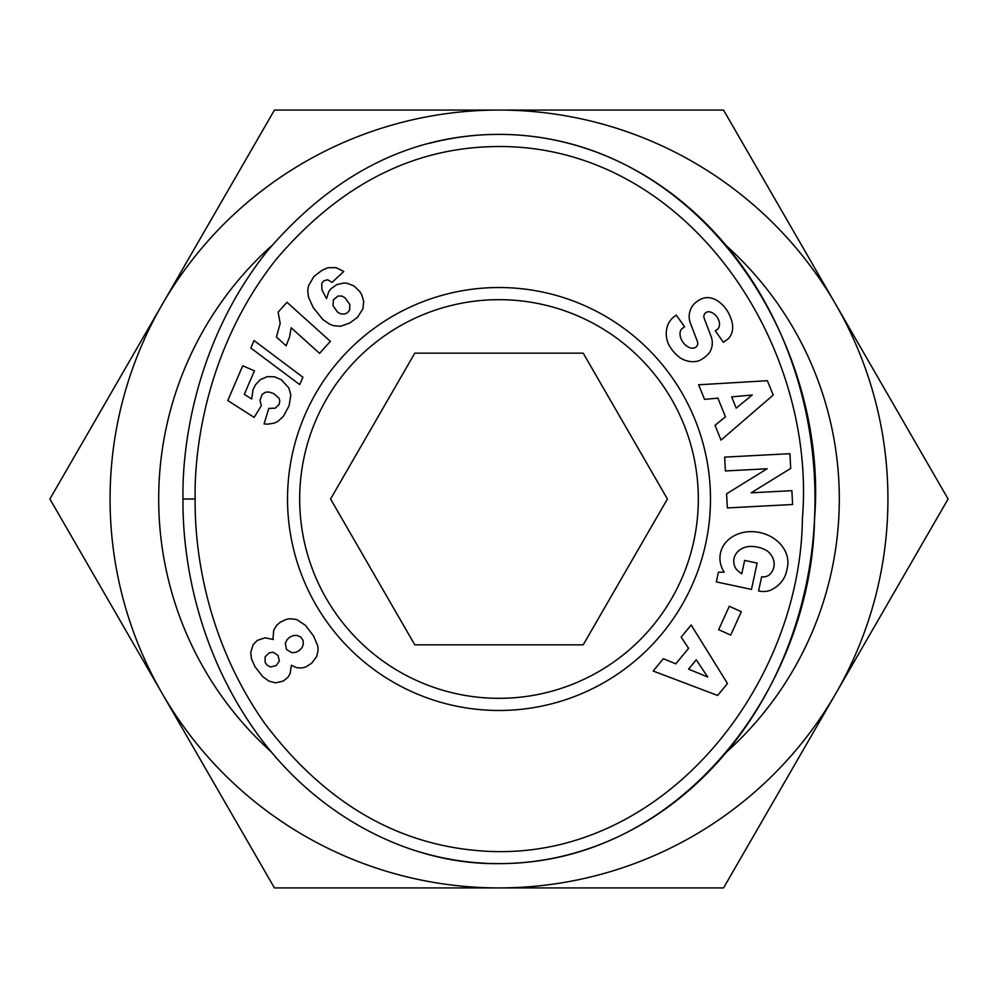 <?xml version="1.0" encoding="UTF-8"?>
<svg xmlns="http://www.w3.org/2000/svg" width="998" height="998" viewBox="0 0 998 998"><rect width="100%" height="100%" fill="white"/><g stroke="black" fill="none" stroke-linecap="round" stroke-linejoin="round"><path stroke-width="1.5" d="M835.825 304.54L948.1 499L835.825 693.46A388.933 388.933 0 0 0 499 110.067A388.933 388.933 0 0 0 162.175 693.46A388.933 388.933 0 0 0 835.825 693.46L723.55 887.933L274.45 887.933L49.9 499L274.45 110.067L723.55 110.067L835.825 304.54M499 299.674A199.326 199.326 0 0 1 698.326 499A199.326 199.326 0 0 1 499 698.326A199.326 199.326 0 0 1 299.674 499A199.326 199.326 0 0 1 499 299.674M710.476 499A211.476 211.476 0 0 1 499 710.476A211.476 211.476 0 0 1 287.524 499A211.476 211.476 0 0 1 499 287.524A211.476 211.476 0 0 1 710.476 499M709.191 311.788A4.79 4.79 0 0 0 704.164 318.25L711.125 336.538A17.964 17.964 0 0 1 710.439 350.897A25.649 21.919 54.7 0 1 709.453 352.656A18.675 11.477 -35.3 0 1 698.899 360.777A25.624 21.844 -124.7 0 1 681.222 358.519A27.37 19.074 -124.7 0 1 668.161 343.362A25.649 21.831 54.1 0 1 674.436 316.441A25.649 21.831 54.1 0 1 674.648 316.291L676.295 315.118L684.578 326.808L682.495 328.28A11.589 7.697 -125.3 0 0 682.183 341.042A11.589 7.697 -125.3 0 0 694.259 347.953A4.79 4.79 0 0 0 697.452 341.64L690.342 322.965A17.964 17.964 0 0 1 689.568 312.823A24.389 20.771 -125.3 0 1 692.5 305.837A18.675 14.459 -35.3 0 1 701.644 298.826A24.189 18.438 -112.3 0 1 701.956 298.701A24.189 18.438 -112.3 0 1 720.693 303.242A114.296 62.188 -41.9 0 1 723.8 306.299A114.296 62.188 -41.9 0 1 730.524 317.489A24.576 18.401 46.5 0 1 728.029 338.921A24.576 18.401 46.5 0 1 725.234 340.967L723.4 342.264L715.292 330.825L717.163 329.502A10.304 7.098 -125.3 0 0 718.41 319.447A10.304 7.098 -125.3 0 0 709.191 311.788M763.57 576.894A8.982 8.982 0 0 0 769.969 574.212A20.359 16.791 13.2 0 0 773.799 567.388A20.359 16.791 13.2 0 0 767.549 551.17A18.376 10.267 9.8 0 0 747.352 546.667A20.384 16.33 12.3 0 0 734.066 558.381A20.384 16.33 12.3 0 0 735.676 568.324A27.695 23.216 -59.6 0 0 741.514 573.551A27.695 23.216 -59.6 0 0 741.788 573.713L744.645 560.402L757.12 563.084L751.469 589.431L716.327 581.896L718.398 572.216L724.174 572.191A34.231 28.368 12.1 0 1 720.456 553.129A34.231 28.368 12.1 0 1 759.877 532.558A34.231 28.368 12.1 0 1 787.397 567.475L786.536 571.467A34.244 29.054 10.2 0 1 769.857 590.529A22.156 22.156 0 0 1 759.366 591.128L758.542 590.953L761.686 576.694A8.982 8.982 0 0 0 763.57 576.894M412.461 849.685A364.619 316.004 -90 0 0 499 863.619C681.372 864.006 811.673 686.212 814.53 519.047C829.176 339.445 697.115 134.693 499 134.381C411.014 134.505 333.731 173.452 267.177 251.209C195.945 340.443 181.923 445.096 182.996 499C182.372 550.247 193.649 643.573 254.827 730.449C315.343 816.589 410.677 865.004 499 863.619A364.619 316.004 -90 0 0 815.004 499A364.619 316.004 -90 0 0 499 134.381A364.619 316.004 -90 0 0 429.427 143.325M273.053 638.034L273.751 630.025L276.733 625.272L280.039 622.39L286.127 619.421L290.156 618.71L296.705 619.533L305.475 625.359L313.584 636L317.738 645.868L318.125 650.122L316.653 656.559L311.738 663.159L305.899 666.926L301.945 667.986L296.543 667.662L291.354 665.267L290.119 673.613L288.023 677.18L283.295 681.06L275.66 682.844L268.973 681.147L262.773 676.681L254.827 666.477L251.446 658.655L250.735 652.455L253.118 644.646L257.272 640.429L265.056 637.809L273.315 639.506L273.053 638.034M265.106 662.348L267.077 665.167L270.608 666.988L276.184 665.591L279.365 661.013L277.993 655.424L273.215 652.23L269.26 652.817L265.144 656.746L265.106 662.348M303.143 640.491L300.635 636.911L296.818 635.377L293.512 635.514L289.694 637.211L286.962 639.78L285.328 643.336L286.488 649.486L291.865 652.667L295.77 652.355L299.113 650.659L302.02 647.665L303.267 644.596L303.143 640.491M278.13 312.112L286.975 302.282L330.375 341.353L319.572 353.354L291.142 327.756L289.669 336.613L286.139 345.782L276.396 337.012L280.201 323.439L278.13 312.112M254.028 340.518L302.918 377.232L299.737 384.629L250.81 348.028L254.028 340.518M313.896 276.546L321.93 270.371L327.943 267.701L336.064 267.639L343.774 271.481L332.084 282.359L327.631 279.777L323.888 280.787L321.705 283.469L321.955 289.907L326.521 298.664L328.704 291.728L330.874 288.821L336.85 284.58L343.886 283.02L347.329 283.32L354.028 285.977L359.754 291.541L361.75 294.809L363.709 301.483L362.898 308.906L357.546 317.264L349.936 322.915L340.605 326.271L333.532 325.66L329.827 324.288L322.94 319.647L313.322 307.771L308.494 297.142L307.721 290.792L308.482 285.827L313.896 276.546M344.846 313.946L347.379 312.773L349.674 309.941L349.774 304.49L344.934 297.703L342.002 296.069L337.998 296.032L333.357 299.899L333.058 305.775L337.723 312.324L341.129 313.983L344.846 313.946M227.781 400.547L242.726 365.779L254.44 370.819L244.323 394.36L251.721 399.025L252.993 389.719L255.388 384.904L260.316 379.639L267.377 376.633L274.562 376.807L281.299 379.702L288.821 387.873L290.83 394.959L289.096 405.762L283.332 416.453L277.656 421.53L274.163 423.14L267.901 424.15L264.046 423.913L268.836 408.394L275.286 408.182L279.215 404.302L279.789 400.722L279.053 398.202L273.552 393.499L268.936 392.027L265.63 392.164L262.249 394.285L259.967 400.373L261.314 405.687L254.141 417.389L227.781 400.547M195.146 499C194.523 548.763 205.576 639.456 264.719 723.4C322.691 800.047 392.526 842.349 474.25 850.296C657.47 868.984 800.758 689.418 802.392 518.461C817.237 341.141 683.493 140.768 491.415 146.644C410.19 148.914 338.596 186.302 276.646 258.819C207.834 344.959 194.061 446.655 195.146 499L182.996 499M704.538 399.375L698.625 384.779L767.375 380.712L773.2 395.083L721.018 440.106L715.03 425.298L725.459 416.815L717.911 398.152L704.538 399.375M681.147 637.136L691.165 624.998L727.48 683.505L717.624 695.469L653.179 671.03L663.346 658.717L675.783 663.845L688.595 648.313L681.147 637.136M729.276 606.26L741.302 611.699L730.698 635.102L718.672 629.663L729.276 606.26M751.17 492.812L791.876 490.667L792.612 504.501L727.342 507.932L726.594 493.785L767.138 468.761L725.384 470.956L724.66 457.121L789.929 453.691L790.703 468.411L751.17 492.812M696.242 659.79L688.558 669.122L707.732 677.031L696.242 659.79M731.646 396.892L736.187 408.082L752.28 394.996L731.646 396.892M330.588 499L414.794 353.155L583.206 353.155L667.413 499L583.206 644.845L414.794 644.845L330.588 499M271.606 245.807A340.318 340.318 0 0 0 271.643 752.218M726.407 752.18A340.318 340.318 0 0 0 726.407 245.82"/></g></svg>
